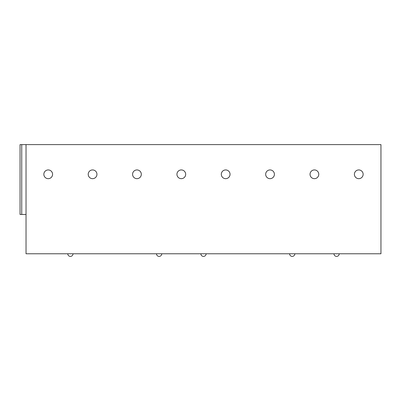<?xml version="1.0" encoding="UTF-8"?>
<svg xmlns="http://www.w3.org/2000/svg" width="401" height="401" viewBox="0 0 401 401"><rect width="100%" height="100%" fill="white"/><g stroke="black" fill="none" stroke-linecap="round" stroke-linejoin="round"><path stroke-width="0.6" d="M380.95 144.606L380.95 253.773L26.035 253.773L26.035 144.606L380.95 144.606M20.05 144.606L20.05 214.475L20.05 144.606L26.035 144.606M20.05 214.475L26.035 214.475M314.404 169.934A4.366 4.366 0 0 0 310.038 174.3A4.366 4.366 0 0 0 314.404 178.666A4.366 4.366 0 0 0 318.77 174.3A4.366 4.366 0 0 0 314.404 169.934A4.366 4.366 0 0 0 310.038 174.3A4.366 4.366 0 0 0 314.404 178.666A4.366 4.366 0 0 1 310.038 174.3A4.366 4.366 0 0 1 314.404 169.934A4.366 4.366 0 0 1 318.77 174.3A4.366 4.366 0 0 1 314.404 178.666M358.77 169.934A4.366 4.366 0 0 0 354.399 174.3A4.366 4.366 0 0 0 358.77 178.666A4.366 4.366 0 0 0 363.136 174.3A4.366 4.366 0 0 0 358.77 169.934A4.366 4.366 0 0 0 354.399 174.3A4.366 4.366 0 0 0 358.77 178.666A4.366 4.366 0 0 1 354.399 174.3A4.366 4.366 0 0 1 358.77 169.934A4.366 4.366 0 0 1 363.136 174.3A4.366 4.366 0 0 1 358.77 178.666M67.779 253.773A2.622 2.622 0 0 0 70.396 256.394A2.622 2.622 0 0 0 73.017 253.773M156.505 253.773A2.622 2.622 0 0 0 159.127 256.394A2.622 2.622 0 0 0 161.748 253.773M200.871 253.773A2.622 2.622 0 0 0 203.492 256.394A2.622 2.622 0 0 0 206.114 253.773M289.602 253.773A2.622 2.622 0 0 0 292.219 256.394A2.622 2.622 0 0 0 294.84 253.773M333.968 253.773A2.622 2.622 0 0 0 336.584 256.394A2.622 2.622 0 0 0 339.206 253.773M48.215 169.934A4.366 4.366 0 0 1 52.581 174.3A4.366 4.366 0 0 1 48.215 178.666A4.366 4.366 0 0 1 43.849 174.3A4.366 4.366 0 0 1 48.215 169.934A4.366 4.366 0 0 0 43.849 174.3A4.366 4.366 0 0 0 48.215 178.666A4.366 4.366 0 0 0 52.581 174.3A4.366 4.366 0 0 0 48.215 169.934M92.581 169.934A4.366 4.366 0 0 1 96.947 174.3A4.366 4.366 0 0 1 92.581 178.666A4.366 4.366 0 0 1 88.215 174.3A4.366 4.366 0 0 1 92.581 169.934A4.366 4.366 0 0 0 88.215 174.3A4.366 4.366 0 0 0 92.581 178.666A4.366 4.366 0 0 0 96.947 174.3A4.366 4.366 0 0 0 92.581 169.934M136.947 169.934A4.366 4.366 0 0 1 141.312 174.3A4.366 4.366 0 0 1 136.947 178.666A4.366 4.366 0 0 1 132.581 174.3A4.366 4.366 0 0 1 136.947 169.934A4.366 4.366 0 0 0 132.581 174.3A4.366 4.366 0 0 0 136.947 178.666A4.366 4.366 0 0 0 141.312 174.3A4.366 4.366 0 0 0 136.947 169.934M181.307 169.934A4.366 4.366 0 0 1 185.678 174.3A4.366 4.366 0 0 1 181.307 178.666A4.366 4.366 0 0 1 176.941 174.3A4.366 4.366 0 0 1 181.307 169.934A4.366 4.366 0 0 0 176.941 174.3A4.366 4.366 0 0 0 181.307 178.666A4.366 4.366 0 0 0 185.678 174.3A4.366 4.366 0 0 0 181.307 169.934M225.673 169.934A4.366 4.366 0 0 1 230.039 174.3A4.366 4.366 0 0 1 225.673 178.666A4.366 4.366 0 0 1 221.307 174.3A4.366 4.366 0 0 1 225.673 169.934A4.366 4.366 0 0 0 221.307 174.3A4.366 4.366 0 0 0 225.673 178.666A4.366 4.366 0 0 0 230.039 174.3A4.366 4.366 0 0 0 225.673 169.934M270.038 169.934A4.366 4.366 0 0 1 274.404 174.3A4.366 4.366 0 0 1 270.038 178.666A4.366 4.366 0 0 1 265.673 174.3A4.366 4.366 0 0 1 270.038 169.934A4.366 4.366 0 0 0 265.673 174.3A4.366 4.366 0 0 0 270.038 178.666A4.366 4.366 0 0 0 274.404 174.3A4.366 4.366 0 0 0 270.038 169.934M21.739 144.606L21.739 214.475"/></g></svg>
